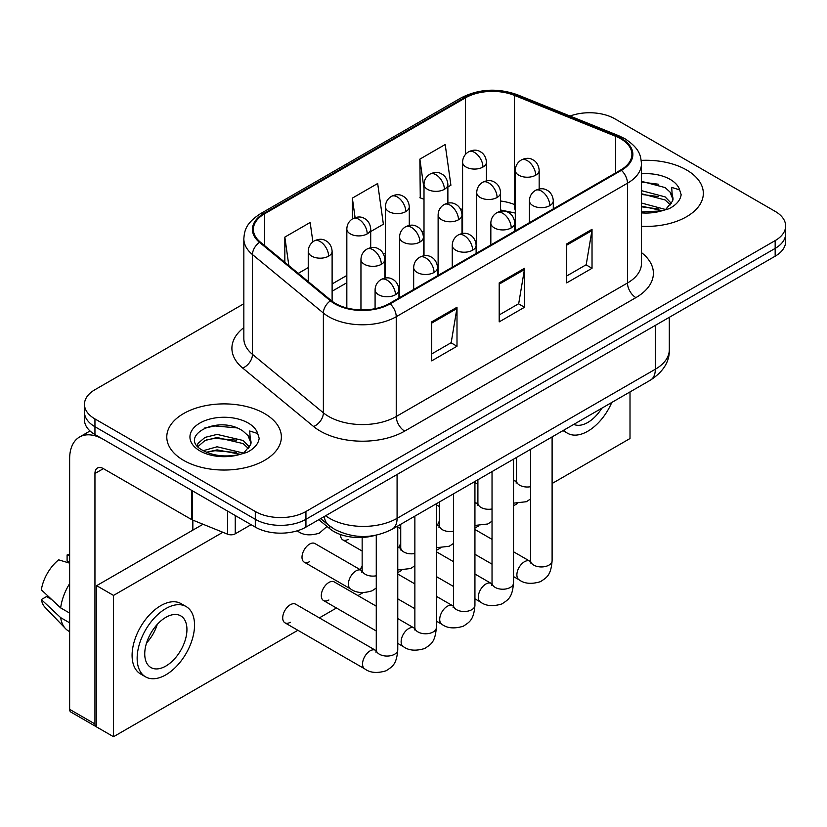 <?xml version="1.0" encoding="UTF-8"?>
<svg xmlns="http://www.w3.org/2000/svg" width="827" height="827" viewBox="0 0 827 827"><rect width="100%" height="100%" fill="white"/><g stroke="black" fill="none" stroke-linecap="round" stroke-linejoin="round"><path stroke-width="1.24" d="M515.293 213.18A47.739 27.56 0 0 0 513.474 212.477M374.6 535.503A35.809 20.675 180 0 1 329.787 528.722L318.808 519.676M686.555 169.959A57.29 33.08 0 0 0 641.225 160.386A57.29 33.08 0 0 1 686.555 169.959A57.29 33.08 0 0 1 703.332 193.342A57.29 33.08 0 0 0 686.555 169.959M264.578 413.583A57.29 33.08 0 0 0 202.15 406.408A57.29 33.08 0 0 0 166.785 436.966A57.29 33.08 0 0 0 183.563 460.35A57.29 33.08 0 0 0 246.001 467.524A57.29 33.08 0 0 0 281.366 436.966A57.29 33.08 0 0 0 264.578 413.583A57.29 33.08 0 0 0 202.15 406.408A57.29 33.08 0 0 0 166.785 436.966A57.29 33.08 0 0 0 183.563 460.35A57.29 33.08 0 0 0 246.001 467.524A57.29 33.08 0 0 0 281.366 436.966A57.29 33.08 0 0 0 264.578 413.583M620.726 138.771A38.197 22.05 180 0 1 631.911 154.36A38.197 22.05 180 0 1 620.726 169.959L389.486 303.457A38.197 22.05 180 0 1 331.193 300.511L260.288 242.053A38.197 22.05 180 0 1 253.382 229.41A38.197 22.05 180 0 1 264.568 213.811L465.456 97.834A38.197 22.05 180 0 1 514.363 95.363L615.619 136.3A38.197 22.05 180 0 1 620.726 138.771M621.397 138.378A39.148 22.598 0 0 0 616.167 135.845L514.911 94.919A39.148 22.598 0 0 0 464.774 97.452L263.896 213.428A39.148 22.598 0 0 0 259.513 242.373L330.407 300.832A39.148 22.598 0 0 0 390.158 303.85L621.397 170.341A39.148 22.598 0 0 0 621.397 138.378M243.841 303.747L94.95 389.703A35.809 20.675 0 0 0 84.468 404.32L84.468 419.909A35.809 20.675 0 0 0 94.95 434.526L255.295 527.109L255.295 519.304A35.809 20.675 0 0 0 305.938 519.304L775.168 248.4A35.809 20.675 0 0 0 785.65 233.783A35.809 20.675 0 0 1 775.168 248.4L305.938 519.304A35.809 20.675 0 0 1 255.295 519.304L94.95 426.732L255.295 519.304L255.295 511.51A35.809 20.675 0 0 0 305.938 511.51L775.168 240.605A35.809 20.675 0 0 0 785.65 225.988A35.809 20.675 0 0 0 775.168 211.371L614.812 118.799A35.809 20.675 0 0 0 570.072 116.049M84.468 412.115A35.809 20.675 0 0 0 94.95 426.732A35.809 20.675 0 0 1 84.468 412.115M431.684 321.879L431.684 360.861L457 346.244L457 307.262L431.684 321.879M431.684 353.946L451.18 342.688L456.897 308.554A9.552 5.51 -120 0 0 457 307.262M451.015 342.781L457 346.244M566.712 243.924L566.712 282.896L592.029 268.279L592.029 229.306L566.712 243.924M566.712 275.98L586.209 264.723L591.925 230.599A9.552 5.51 -120 0 0 592.029 229.306M586.043 264.826L592.029 268.279M499.198 282.896L499.198 321.879L524.514 307.262L524.514 268.279L499.198 282.896M499.198 314.963L518.694 303.705L524.411 269.581A9.552 5.51 -120 0 0 524.514 268.279M518.529 303.809L524.514 307.262M641.452 226.319A57.29 33.08 0 0 0 703.332 193.342A57.29 33.08 0 0 1 641.452 226.319M84.468 404.32A35.809 20.675 0 0 0 94.95 418.938L255.295 511.51M447.872 186.995L450.901 185.248L445.184 144.518L419.868 159.135L420.271 197.88M312.875 241.846L310.156 222.484L284.839 237.101L284.839 262.293M370.703 231.55L383.387 224.231L377.67 183.501L352.354 198.118L352.354 218.948M352.354 198.118L355.093 217.656M424.003 199.276L419.868 197.736M419.868 159.135L424.003 188.597M298.268 273.365L308.244 267.607M284.839 237.101L288.84 265.591M255.295 527.109A35.809 20.675 0 0 0 305.938 527.109L775.168 256.194A35.809 20.675 0 0 0 785.65 241.577L785.65 225.988M641.452 211.95L661.435 210.937L669.012 208.735C676.3 204.993 680.342 200.32 681.148 194.727L679.649 189.89L671.679 187.378L672.62 201.044L673.023 199.193A26.981 15.579 0 0 0 669.973 191.998L665.146 187.595L641.452 181.309M672.62 201.044L666.035 208.993M641.452 203.018L665.404 209.448M641.452 206.109L662.406 210.73M641.452 190.644L665.115 196.878L671.39 203.401M641.452 193.735L665.115 199.969L670.346 204.869M669.973 191.998L673.002 199.565M641.452 182.064L658.706 184.256M641.452 194.438L658.437 196.557M641.452 206.812L658.437 208.931M250.664 444.668L251.057 442.817A26.981 15.579 0 0 0 248.007 435.622L243.179 431.218C218.307 413.624 176.864 436.584 202.45 450.219C212.89 455.884 225.233 457.331 239.468 454.561L247.046 452.348C254.334 448.616 258.375 443.944 259.182 438.341L257.683 433.513L249.702 431.001L250.653 444.668L244.068 452.607M203.246 450.694L217.087 446.776L243.438 453.062M236.47 452.555L214.968 450.715L206.43 452.255L217.087 449.867L240.44 454.343M197.198 445.691L198.015 443.355L204.993 437.4L217.087 434.402L243.148 440.491L249.423 447.025M197.942 446.58L204.993 440.491L217.087 437.493L243.148 443.592L248.379 448.492M248.007 435.622L251.036 443.179M204.393 428.107L214.968 425.957L236.739 427.879M206.388 439.892L214.968 438.331L236.47 440.181M235.25 515.531L235.25 533.808L251.077 524.669M191.637 490.349L103.396 439.406A47.739 27.56 -120 0 0 79.526 437.038A47.739 27.56 -120 0 0 69.633 458.892L69.633 709.339L94.95 723.956L94.95 473.509A11.94 6.895 60 0 1 97.421 468.041A11.94 6.895 60 0 1 103.396 468.64L191.637 519.583L191.637 490.349A5.965 3.442 0 0 0 192.433 490.731M94.95 723.956A5.965 3.442 120 0 0 96.19 726.685L70.874 712.068A5.965 3.442 -60 0 1 69.633 709.339M192.846 530.128L192.846 520.142M235.25 533.808A5.965 3.442 180 0 1 227.611 534.19L192.433 519.966A5.965 3.442 180 0 1 191.637 519.583M376.275 588.028L372.047 590.819C363.074 593.548 355.941 592.928 350.648 588.969A10.741 6.202 -60 0 1 348.415 584.048A10.741 6.202 -60 0 1 356.489 570.63A10.741 6.202 -60 0 1 361.389 570.361L314.973 543.566A10.741 6.202 120 0 0 309.598 544.094A10.741 6.202 120 0 0 302.579 553.563A10.741 6.202 120 0 0 304.233 562.164A10.741 6.202 120 0 0 309.598 561.636M284.933 622.814L364.769 668.898A10.741 6.202 -60 0 1 363.125 660.297A10.741 6.202 -60 0 1 370.145 650.828A10.741 6.202 -60 0 1 370.62 650.57A10.741 6.202 -60 0 1 375.51 650.301L295.673 604.206A10.741 6.202 120 0 0 290.308 604.733A10.741 6.202 120 0 0 283.289 614.203A10.741 6.202 120 0 0 284.933 622.814A10.741 6.202 120 0 0 290.308 622.276M376.275 606.191L334.263 581.929A10.741 6.202 120 0 0 328.888 582.456A10.741 6.202 120 0 0 321.868 591.925A10.741 6.202 120 0 0 323.522 600.536A10.741 6.202 120 0 0 328.888 599.999M362.154 565.771A10.741 6.202 120 0 0 360.417 569.803M552.105 483.506L630.009 438.527L630.009 391.926M222.876 532.278L113.516 595.419L113.516 736.723L297.875 630.277M319.356 617.883L336.465 608M357.946 595.605L362.981 592.701M397.766 572.615L401.56 570.423M436.346 550.337L440.15 548.146M474.936 528.06L478.73 525.869M513.515 505.783L517.32 503.591M439.323 521.217A10.741 6.202 120 0 0 437.586 525.248M400.733 543.494A10.741 6.202 120 0 0 398.996 547.526M340.6 534.562A10.741 6.202 120 0 0 342.812 539.886A10.741 6.202 120 0 0 348.188 539.359M203.029 524.256L96.635 585.671L96.635 726.974L113.516 736.723M113.516 595.419L96.635 585.671M573.793 424.385A29.834 17.222 120 0 0 587.811 422.452A29.834 17.222 120 0 0 601.829 408.197M563.838 430.133A40.575 23.425 120 0 0 567.518 433.234A40.575 23.425 120 0 0 587.811 431.218A40.575 23.425 120 0 0 611.784 402.449M165.845 666.066A29.834 17.222 120 0 0 185.331 639.778A29.834 17.222 120 0 0 180.762 615.867A29.834 17.222 120 0 0 165.845 617.345A29.834 17.222 120 0 0 146.348 643.633A29.834 17.222 120 0 0 150.927 667.544A29.834 17.222 120 0 0 165.845 666.066M146.565 642.941A29.834 17.222 120 0 0 157.275 624.395M69.633 555.734L67.101 554.969L67.101 560.954L69.633 562.422M186.137 606.563L181.072 603.638A40.575 23.425 120 0 0 160.779 605.653A40.575 23.425 120 0 0 134.274 641.411A40.575 23.425 120 0 0 140.487 673.922L145.552 676.848A40.575 23.425 120 0 0 165.845 674.842A40.575 23.425 120 0 0 192.35 639.085A40.575 23.425 120 0 0 186.137 606.563A40.575 23.425 120 0 0 165.845 608.579A40.575 23.425 120 0 0 139.329 644.336A40.575 23.425 120 0 0 145.552 676.848M69.633 583.635A39.386 22.742 120 0 0 60.671 607.907L41.35 589.827A31.033 17.915 120 0 1 58.665 559.838L69.633 563.166M69.633 613.076L60.671 607.907M51.801 599.606L46.539 596.567L41.35 599.565L60.671 617.645L69.633 622.824M60.671 617.645A39.386 22.742 120 0 0 65.529 628.644A39.386 22.742 120 0 0 68.507 630.991L69.633 631.642M69.633 554.255A31.033 17.915 120 0 0 67.101 554.969M41.35 599.565A31.033 17.915 120 0 0 45.02 607.287L65.529 628.644M329.787 526.127L329.787 528.722M641.452 252.576A59.678 34.455 180 0 1 635.911 297.617L404.672 431.115A11.94 6.895 60 0 1 396.236 416.498L627.476 282.999A47.739 27.56 0 0 0 641.452 263.503L641.452 163.715A47.739 27.56 180 0 1 627.476 183.212A11.94 6.895 -120 0 0 621.397 170.341M404.672 431.115A59.678 34.455 180 0 1 320.287 431.115A59.678 34.455 180 0 1 313.598 426.515L242.693 368.056A59.678 34.455 180 0 1 243.841 327.626M328.722 416.498A47.739 27.56 0 0 0 396.236 416.498L396.236 316.71A47.739 27.56 180 0 1 323.378 313.03L252.473 254.571A47.739 27.56 180 0 1 243.841 238.765L243.841 338.553A47.739 27.56 0 0 0 252.473 354.359L323.378 412.818A47.739 27.56 0 0 0 328.722 416.498M641.452 163.715C640.687 155.517 639.922 148.695 625.005 138.771L618.73 135.721A11.94 5.593 112 0 0 616.167 135.845M618.73 135.721L517.464 94.785C497.699 87.786 478.936 88.809 461.177 97.834A11.94 6.895 60 0 1 464.774 97.452M263.896 213.428A11.94 6.895 -120 0 0 260.288 213.811C245.815 223.3 244.503 230.444 243.841 238.765M259.513 242.373A11.94 7.981 129.5 0 0 252.473 254.571L252.473 354.359A11.94 7.981 -50.5 0 1 242.693 368.056M517.464 94.785A11.94 5.593 112 0 0 514.911 94.919M330.407 300.832A11.94 7.981 129.5 0 0 323.378 313.03L323.378 412.818A11.94 7.981 -50.5 0 1 313.598 426.515M390.158 303.85A11.94 6.895 60 0 1 396.236 316.71L627.476 183.212L627.476 282.999A11.94 6.895 60 0 0 635.911 297.617M305.938 511.51L305.938 527.109M775.168 240.605L775.168 256.194M94.95 418.938L94.95 434.526M264.568 213.811L264.568 245.578M615.619 136.3L615.619 172.905M514.363 95.363L514.363 204.507A38.197 22.05 0 0 0 500.583 201.023M515.293 204.889L514.363 204.507A21.481 10.058 -68 0 0 515.293 210.44M465.456 97.834L465.456 154.422M462.582 208.631L460.794 209.665M424.003 230.909L422.215 231.942M385.413 253.186L383.625 254.22M346.833 275.463L332.113 283.961M462.582 215.578A21.481 12.405 60 0 1 461.993 216.126M499.198 284.137L524.411 269.581M566.712 245.154L591.925 230.599M431.684 323.119L456.897 308.554M325.611 515.748A47.739 27.56 0 0 0 329.57 518.333A47.739 27.56 0 0 0 397.084 518.333L655.325 369.235A47.739 27.56 0 0 0 669.312 349.749C669.653 361.595 663.347 371.736 650.384 380.172L392.132 529.259A23.869 13.78 60 0 0 397.084 518.333L397.084 474.481M655.325 325.383L655.325 369.235A23.869 13.78 60 0 1 650.384 380.172M324.308 516.503A23.869 15.961 129.5 0 0 328.588 525.166L320.638 518.612M549.8 205.644A11.94 6.895 0 0 0 553.294 200.765C552.777 193.632 548.136 190.717 547.629 190.613C544.176 188.184 540.093 188.122 535.389 190.437A11.94 6.895 60 0 1 541.365 191.027A11.94 6.895 -120 0 1 549.8 205.644A11.94 6.895 0 0 1 532.919 205.644A11.94 6.895 0 0 1 529.425 200.765C529.6 196.247 531.596 192.805 535.389 190.437M513.515 576.564L519.108 579.799A10.741 6.202 -60 0 1 517.464 571.188A10.741 6.202 -60 0 1 524.483 561.719A10.741 6.202 -60 0 1 524.959 561.461A10.741 6.202 -60 0 1 529.849 561.192L513.515 551.764M530.272 563.063L530.614 560.747A10.741 6.202 -0 0 0 533.766 565.13A10.741 6.202 -0 0 0 548.466 565.399A10.741 6.202 -0 0 0 552.105 560.747C550.885 575.892 546.513 577.515 540.517 581.65C531.534 584.379 524.401 583.759 519.108 579.799M535.669 175.21A11.94 6.895 0 0 0 539.163 170.331C538.656 163.198 534.015 160.283 533.498 160.18C530.045 157.75 525.972 157.688 521.268 160.004A11.94 6.895 60 0 1 527.233 160.593A11.94 6.895 -120 0 1 535.669 175.21A11.94 6.895 0 0 1 518.798 175.21A11.94 6.895 0 0 1 515.293 170.331C515.479 165.814 517.464 162.371 521.268 160.004M513.515 480.756A10.741 6.202 -60 0 1 515.728 481.252L513.515 479.98M516.141 483.133L516.493 480.807A10.741 6.202 -0 0 0 519.635 485.191A10.741 6.202 -0 0 0 530.614 486.7M482.958 167.054A11.94 6.895 0 0 0 486.452 162.175C485.935 155.042 481.304 152.127 480.787 152.023C477.334 149.594 473.251 149.532 468.558 151.848A11.94 6.895 60 0 1 474.522 152.437A11.94 6.895 -120 0 1 482.958 167.054A11.94 6.895 0 0 1 466.077 167.054A11.94 6.895 0 0 1 462.582 162.175C462.769 157.657 464.753 154.215 468.558 151.848M511.21 227.921A11.94 6.895 0 0 0 514.714 223.042C514.198 215.909 509.556 212.994 509.05 212.89C505.586 210.461 501.513 210.399 496.81 212.715A11.94 6.895 60 0 1 502.775 213.304A11.94 6.895 -120 0 1 511.21 227.921A11.94 6.895 0 0 1 494.339 227.921A11.94 6.895 0 0 1 490.835 223.042C491.021 218.524 493.006 215.072 496.81 212.715M474.936 598.841L480.528 602.077A10.741 6.202 -60 0 1 478.874 593.466A10.741 6.202 -60 0 1 485.894 583.996A10.741 6.202 -60 0 1 486.369 583.738A10.741 6.202 -60 0 1 491.269 583.469L474.936 574.031M491.693 585.34L492.034 583.025A10.741 6.202 -0 0 0 495.177 587.408A10.741 6.202 -0 0 0 509.877 587.677A10.741 6.202 -0 0 0 513.515 583.025C512.295 598.169 507.933 599.792 501.927 603.927C492.954 606.656 485.821 606.036 480.528 602.077M472.63 250.199A11.94 6.895 0 0 0 476.125 245.319C475.608 238.186 470.966 235.271 470.46 235.168C467.007 232.728 462.924 232.676 458.22 234.982A11.94 6.895 60 0 1 464.195 235.581A11.94 6.895 -120 0 1 472.63 250.199A11.94 6.895 0 0 1 455.749 250.199A11.94 6.895 0 0 1 452.255 245.319C452.431 240.802 454.426 237.349 458.22 234.982M436.346 621.118L441.938 624.344A10.741 6.202 -60 0 1 440.295 615.743A10.741 6.202 -60 0 1 447.314 606.274A10.741 6.202 -60 0 1 447.789 606.015A10.741 6.202 -60 0 1 452.679 605.746L436.346 596.308M453.103 607.618L453.444 605.302A10.741 6.202 -0 0 0 456.597 609.685A10.741 6.202 -0 0 0 471.297 609.954A10.741 6.202 -0 0 0 474.936 605.302C473.716 620.446 469.343 622.069 463.347 626.204C454.364 628.933 447.231 628.313 441.938 624.344M434.041 272.476A11.94 6.895 0 0 0 437.545 267.597C437.028 260.464 432.387 257.548 431.88 257.445C428.417 255.005 424.344 254.954 419.64 257.259A11.94 6.895 60 0 1 425.605 257.859A11.94 6.895 -120 0 1 434.041 272.476A11.94 6.895 0 0 1 417.17 272.476A11.94 6.895 0 0 1 413.665 267.597C413.851 263.079 415.836 259.626 419.64 257.259M397.766 643.396L403.359 646.621A10.741 6.202 -60 0 1 401.705 638.02A10.741 6.202 -60 0 1 408.724 628.551A10.741 6.202 -60 0 1 409.2 628.293A10.741 6.202 -60 0 1 414.1 628.024L397.766 618.586M414.523 629.895L414.865 627.579A10.741 6.202 -0 0 0 418.007 631.962A10.741 6.202 -0 0 0 432.707 632.231A10.741 6.202 -0 0 0 436.346 627.579C435.126 642.724 430.764 644.347 424.758 648.482C415.785 651.211 408.652 650.591 403.359 646.621M395.461 294.753A11.94 6.895 0 0 0 398.955 289.874C398.438 282.741 393.797 279.826 393.29 279.722C389.837 277.283 385.754 277.231 381.051 279.536A11.94 6.895 60 0 1 387.026 280.136A11.94 6.895 -120 0 1 395.461 294.753A11.94 6.895 0 0 1 378.58 294.753A11.94 6.895 0 0 1 375.086 289.874C375.262 285.356 377.257 281.904 381.051 279.536M375.934 652.172L376.275 649.857A10.741 6.202 -0 0 0 379.428 654.24A10.741 6.202 -0 0 0 394.128 654.508A10.741 6.202 -0 0 0 397.766 649.857C396.546 665.001 392.174 666.624 386.178 670.759C377.195 673.488 370.062 672.868 364.769 668.898M497.089 197.488A11.94 6.895 0 0 0 500.583 192.608C500.066 185.475 495.425 182.56 494.918 182.457C491.465 180.028 487.382 179.966 482.679 182.281A11.94 6.895 60 0 1 488.643 182.87A11.94 6.895 -120 0 1 497.089 197.488A11.94 6.895 0 0 1 480.208 197.488A11.94 6.895 0 0 1 476.714 192.608C476.89 188.091 478.885 184.648 482.679 182.281M474.936 503.033A10.741 6.202 -60 0 1 477.138 503.529L474.936 502.258M477.561 505.411L477.903 503.085A10.741 6.202 -0 0 0 481.056 507.468A10.741 6.202 -0 0 0 492.034 508.977M458.499 219.765A11.94 6.895 0 0 0 461.993 214.886C461.487 207.753 456.845 204.838 456.339 204.734C452.876 202.305 448.803 202.243 444.099 204.558A11.94 6.895 60 0 1 450.064 205.148A11.94 6.895 -120 0 1 458.499 219.765A11.94 6.895 0 0 1 441.628 219.765A11.94 6.895 0 0 1 438.124 214.886C438.31 210.368 440.295 206.915 444.099 204.558M436.346 525.31A10.741 6.202 -60 0 1 438.558 525.807L436.346 524.535M438.972 527.688L439.323 525.362A10.741 6.202 -0 0 0 442.466 529.745A10.741 6.202 -0 0 0 453.444 531.244M419.92 242.042A11.94 6.895 0 0 0 423.414 237.163C422.897 230.03 418.255 227.115 417.749 227.011C414.296 224.572 410.213 224.52 405.509 226.825A11.94 6.895 60 0 1 411.474 227.425A11.94 6.895 -120 0 1 419.92 242.042A11.94 6.895 0 0 1 403.038 242.042A11.94 6.895 0 0 1 399.544 237.163C399.72 232.645 401.715 229.193 405.509 226.825M397.766 547.588A10.741 6.202 -60 0 1 399.968 548.084L397.766 546.812M400.392 549.955L400.733 547.639A10.741 6.202 -0 0 0 403.886 552.022A10.741 6.202 -0 0 0 414.865 553.521M444.378 189.331A11.94 6.895 0 0 0 447.872 184.452C447.355 177.319 442.714 174.404 442.207 174.301C438.755 171.871 434.671 171.809 429.968 174.125A11.94 6.895 60 0 1 435.932 174.714A11.94 6.895 -120 0 1 444.378 189.331A11.94 6.895 0 0 1 427.497 189.331A11.94 6.895 0 0 1 424.003 184.452C424.179 179.935 426.174 176.492 429.968 174.125M405.788 211.609A11.94 6.895 0 0 0 409.282 206.729C408.765 199.596 404.134 196.681 403.617 196.578C400.165 194.149 396.081 194.087 391.388 196.392A11.94 6.895 60 0 1 397.353 196.991A11.94 6.895 -120 0 1 405.788 211.609A11.94 6.895 0 0 1 388.907 211.609A11.94 6.895 0 0 1 385.413 206.729C385.599 202.212 387.584 198.759 391.388 196.392M367.209 233.886A11.94 6.895 0 0 0 370.703 229.007C370.186 221.874 365.544 218.959 365.038 218.855C361.585 216.416 357.502 216.364 352.798 218.669A11.94 6.895 60 0 1 358.763 219.269A11.94 6.895 -120 0 1 367.209 233.886A11.94 6.895 0 0 1 350.328 233.886A11.94 6.895 0 0 1 346.833 229.007C347.009 224.489 349.004 221.036 352.798 218.669M328.619 256.163A11.94 6.895 0 0 0 332.113 251.284C331.596 244.151 326.965 241.236 326.448 241.133C322.995 238.693 318.912 238.641 314.219 240.946A11.94 6.895 60 0 1 320.183 241.546A11.94 6.895 -120 0 1 328.619 256.163A11.94 6.895 0 0 1 311.738 256.163A11.94 6.895 0 0 1 308.244 251.284C308.43 246.766 310.414 243.314 314.219 240.946M327.006 526.427L319.336 533.157C310.363 535.886 303.22 535.265 297.927 531.306A10.741 6.202 -60 0 1 297.255 530.789M679.649 189.89A34.145 19.714 0 0 0 670.18 179.407A34.145 19.714 0 0 0 641.452 173.815M641.452 212.88A34.145 19.714 0 0 0 661.435 210.937M257.683 433.513A34.145 19.714 0 0 0 248.214 423.031A34.145 19.714 0 0 0 199.938 423.031A34.145 19.714 0 0 0 199.938 450.901A34.145 19.714 0 0 0 239.468 454.561M94.95 473.509L103.396 468.64M192.433 490.804L192.433 519.966M227.611 534.19L227.611 511.117M381.33 264.32A11.94 6.895 0 0 0 384.824 259.44C384.317 252.307 379.676 249.392 379.169 249.289C375.706 246.849 371.633 246.797 366.93 249.103A11.94 6.895 60 0 1 372.894 249.702A11.94 6.895 -120 0 1 381.33 264.32A11.94 6.895 0 0 1 364.459 264.32A11.94 6.895 0 0 1 360.954 259.44C361.141 254.923 363.125 251.47 366.93 249.103M361.802 572.232L362.154 569.917A10.741 6.202 -0 0 0 365.296 574.3A10.741 6.202 -0 0 0 376.275 575.799M461.177 97.834L260.288 213.811M515.293 213.046L500.583 210.006M462.582 215.95L461.993 216.26M424.003 238.176L423.414 238.517M385.413 260.453L384.824 260.794M346.833 282.731L332.113 291.228M392.132 529.259C372.925 538.915 353.718 538.915 334.511 529.259L328.588 525.166M669.312 349.749L669.312 317.31M530.583 561.574L529.849 561.192M552.105 436.904L552.105 560.747M553.294 208.89L553.294 200.765M492.034 564.159L474.936 554.286M530.614 449.309L530.614 560.747M529.425 222.67L529.425 200.765M492.034 539.359L474.936 529.487M516.462 481.645L515.728 481.252M513.515 503.157L526.385 501.71L530.614 498.929M539.163 189.042L539.163 170.331M516.493 457.465L516.493 480.807M477.903 484.229L474.936 482.513M515.293 230.826L515.293 170.331M486.452 180.886L486.452 162.175M462.582 233.493L462.582 162.175M492.003 583.852L491.269 583.469M513.515 459.181L513.515 583.025M514.714 231.157L514.714 223.042M453.444 586.436L436.346 576.564M492.034 471.586L492.034 583.025M490.835 244.947L490.835 223.042M453.444 561.636L436.346 551.764M453.413 606.129L452.679 605.746M474.936 481.459L474.936 605.302M476.125 253.434L476.125 245.319M414.865 608.713L397.766 598.841M453.444 493.864L453.444 605.302M452.255 267.224L452.255 245.319M414.865 583.914L397.766 574.031M414.834 628.406L414.1 628.024M436.346 503.736L436.346 627.579M437.545 275.711L437.545 267.597M376.275 630.991L323.522 600.536M414.865 516.141L414.865 627.579M413.665 289.491L413.665 267.597M376.244 650.684L375.51 650.301M397.766 526.013L397.766 649.857M398.955 297.989L398.955 289.874M376.275 535.183L376.275 649.857M375.086 308.678L375.086 289.874M477.872 503.912L477.138 503.529M474.936 525.434L487.796 523.987L492.034 521.196M500.583 211.309L500.583 192.608M477.903 479.743L477.903 503.085M439.323 506.506L436.346 504.78M476.714 253.103L476.714 192.608M439.292 526.189L438.558 525.807M436.346 547.712L449.216 546.265L453.444 543.473M461.993 233.586L461.993 214.886M439.323 502.02L439.323 525.362M400.733 528.773L397.766 527.057M438.124 275.381L438.124 214.886M400.702 548.466L399.968 548.084M397.766 569.989L410.626 568.542L414.865 565.751M423.414 255.863L423.414 237.163M400.733 524.297L400.733 547.639M362.154 551.051L342.812 539.886M399.544 297.648L399.544 237.163M447.872 203.153L447.872 184.452M424.003 255.77L424.003 184.452M409.282 225.43L409.282 206.729M385.413 278.048L385.413 206.729M370.703 247.707L370.703 229.007M346.833 307.985L346.833 229.007M332.113 301.245L332.113 251.284M297.927 531.306L297.12 530.831M308.244 281.593L308.244 251.284M79.526 437.038L90.019 430.97M563.001 430.619L567.518 433.234M362.123 570.744L361.389 570.361M384.824 278.141L384.824 259.44M362.154 537.467L362.154 569.917M350.648 588.969L304.233 562.164M360.954 309.898L360.954 259.44"/></g></svg>
